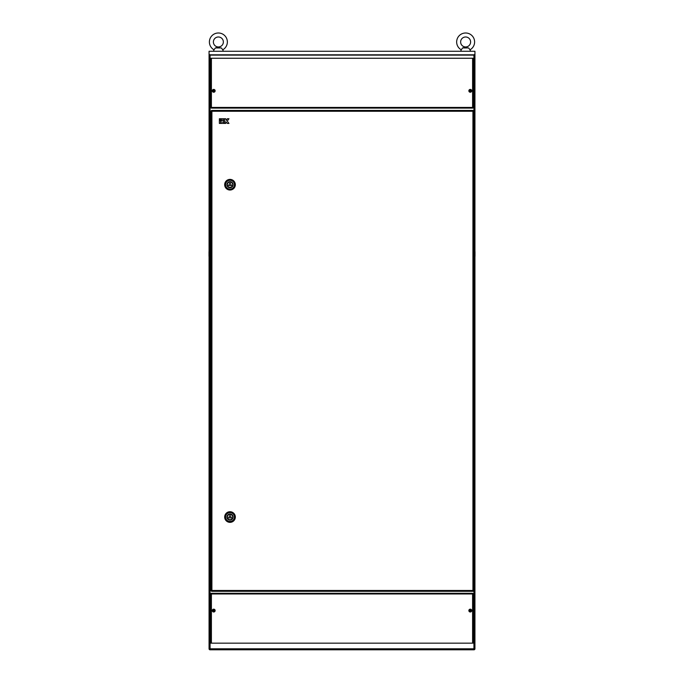 <?xml version="1.0" encoding="UTF-8"?>
<svg xmlns="http://www.w3.org/2000/svg" width="684" height="684" viewBox="0 0 684 684"><rect width="100%" height="100%" fill="white"/><g stroke="black" fill="none" stroke-linecap="round" stroke-linejoin="round"><path stroke-width="1.03" d="M474.935 638.582L474.935 643.071M474.935 445.173L474.935 449.653M474.995 251.686L474.995 256.303M474.935 58.337L474.935 62.825M209.065 638.582L209.065 643.071M209.065 445.173L209.065 449.653M209.005 251.686L209.005 256.303M209.065 58.337L209.065 62.825M474.935 54.113L474.935 54.421A1.659 0.701 180 0 1 473.268 55.122L473.268 54.814A1.659 0.701 0 0 0 474.935 54.113L474.935 51.274L209.065 51.274L209.065 54.113A1.659 0.701 0 0 0 210.732 54.814L210.732 55.122A1.659 0.701 180 0 1 209.065 54.421L209.065 648.8A1 1 0 0 0 210.065 649.8L473.935 649.8L474.935 648.8A1 1 0 0 1 473.935 649.8L473.935 55.062M473.268 54.814L210.732 54.814M473.268 55.122L210.732 55.122M456.656 41.972A8.969 8.969 0 0 0 461.255 49.804L462.623 47.948L468.634 47.948L469.994 49.804A8.969 8.969 0 0 0 465.624 32.994A8.969 8.969 0 0 0 456.656 41.972M460.64 41.972A4.985 4.985 0 0 0 465.624 46.957A4.985 4.985 0 0 0 470.609 41.972A4.985 4.985 0 0 0 465.624 36.987A4.985 4.985 0 0 0 460.64 41.972M468.634 47.948L462.623 47.948L465.624 47.239L462.623 47.948M467.112 47.564L465.624 47.239L467.112 47.564M209.398 41.972A8.969 8.969 0 0 0 214.007 49.804L215.366 47.948L221.377 47.948L222.745 49.804A8.969 8.969 0 0 0 218.376 32.994A8.969 8.969 0 0 0 209.398 41.972M213.391 41.972A4.985 4.985 0 0 0 218.376 46.957A4.985 4.985 0 0 0 223.36 41.972A4.985 4.985 0 0 0 218.376 36.987A4.985 4.985 0 0 0 213.391 41.972M221.377 47.948L215.366 47.948L218.376 47.239L215.366 47.948M219.855 47.564L218.376 47.239L219.855 47.564M468.865 610.581A1.411 1.411 0 0 1 470.276 609.17A1.411 1.411 0 0 1 471.695 610.581A1.411 1.411 0 0 0 470.276 609.17A1.411 1.411 0 0 0 468.865 610.581A1.411 1.411 0 0 0 470.276 612A1.411 1.411 0 0 0 471.695 610.581A1.411 1.411 0 0 1 470.276 612A1.411 1.411 0 0 1 468.865 610.581A1.411 1.411 0 0 0 470.276 612A1.411 1.411 0 0 0 471.695 610.581M469.463 610.35L470.045 611.402L471.096 610.821L470.515 609.769L469.463 610.821M212.305 610.581A1.411 1.411 0 0 1 213.724 609.17A1.411 1.411 0 0 1 215.135 610.581A1.411 1.411 0 0 0 213.724 609.17A1.411 1.411 0 0 0 212.305 610.581A1.411 1.411 0 0 0 213.724 612A1.411 1.411 0 0 0 215.135 610.581A1.411 1.411 0 0 1 213.724 612A1.411 1.411 0 0 1 212.305 610.581A1.411 1.411 0 0 0 213.724 612A1.411 1.411 0 0 0 215.135 610.581M212.904 610.35L213.955 611.402L214.537 610.821L213.955 609.769L213.066 610.658L213.647 611.24L213.793 610.658L214.537 610.821M468.865 90.827A1.411 1.411 0 0 1 470.276 89.407A1.411 1.411 0 0 1 471.695 90.827A1.411 1.411 0 0 1 470.276 92.237A1.411 1.411 0 0 1 468.865 90.827A1.411 1.411 0 0 0 470.276 92.237A1.411 1.411 0 0 0 471.695 90.827M469.463 90.587L470.045 91.639L471.096 90.587L470.515 90.006L469.463 90.587L470.353 91.476L470.934 90.895L470.353 90.168L469.626 90.75M212.305 90.827A1.411 1.411 0 0 1 213.724 89.407A1.411 1.411 0 0 1 215.135 90.827A1.411 1.411 0 0 1 213.724 92.237A1.411 1.411 0 0 1 212.305 90.827A1.411 1.411 0 0 0 213.724 92.237A1.411 1.411 0 0 0 215.135 90.827M212.904 90.587L213.485 91.639L214.537 90.587L213.955 90.006L212.904 90.587L213.647 91.476L214.537 90.587M472.601 58.251L473.268 58.251L473.268 107.439A0.667 0.667 0 0 1 472.601 108.106L211.399 108.106L211.399 107.439L472.601 107.439L472.601 58.251L211.399 58.251L211.399 107.439L210.732 107.439L210.732 58.251L211.399 58.251M474.935 54.421L474.935 648.8L209.065 648.8M210.732 643.157L210.732 593.969A0.667 0.667 0 0 1 211.399 593.302L472.601 593.302A0.667 0.667 0 0 1 473.268 593.969L473.268 643.157L210.732 643.157M472.601 108.106A0.667 0.667 0 0 0 473.268 107.439L472.601 107.439L472.601 108.106A0.667 0.667 0 0 0 473.268 107.439M210.732 107.439A0.667 0.667 0 0 0 211.399 108.106A0.667 0.667 0 0 1 210.732 107.439M469.626 610.658L470.207 611.24L470.934 610.658L470.353 609.931L469.626 610.513M214.374 610.658L213.793 609.931L213.066 610.513M214.374 90.75L213.793 90.168L213.066 90.75M227.344 184.706A2.659 2.659 0 0 0 230.004 187.365A2.659 2.659 0 0 0 232.663 184.706A2.659 2.659 0 0 0 230.004 182.047A2.659 2.659 0 0 0 227.344 184.706M224.685 184.706A5.318 5.318 0 0 0 230.004 190.024A5.318 5.318 0 0 0 235.322 184.706A5.318 5.318 0 0 0 230.004 179.388A5.318 5.318 0 0 0 224.685 184.706M228.567 185.535L231.448 185.535L230.004 183.047L228.567 185.535M227.344 517.036A2.659 2.659 0 0 0 230.004 519.695A2.659 2.659 0 0 0 232.663 517.036A2.659 2.659 0 0 0 230.004 514.377A2.659 2.659 0 0 0 227.344 517.036M224.685 517.036A5.318 5.318 0 0 0 230.004 522.354A5.318 5.318 0 0 0 235.322 517.036A5.318 5.318 0 0 0 230.004 511.717A5.318 5.318 0 0 0 224.685 517.036M228.567 517.865L231.448 517.865L230.004 515.377L228.567 517.865M211.065 590.48L211.065 111.261A0.829 0.829 0 0 1 211.895 110.432L472.935 110.432A0.829 0.829 0 0 1 473.773 111.261L473.773 590.48L472.935 590.48L472.935 111.261L211.895 111.261L211.895 590.48L472.935 590.48L472.935 591.309L211.895 591.309A0.829 0.829 0 0 1 211.065 590.48L211.895 590.48L211.895 591.309M219.367 123.428L220.65 123.428L220.65 120.444L219.367 120.444L219.367 123.428M220.65 118.742L219.367 118.742L219.367 120.016L220.65 120.016L220.65 118.742M224.019 118.742L221.077 118.742L221.077 120.016L224.019 120.016L224.019 118.742M221.077 120.444L221.077 123.428L224.019 123.428L224.019 122.154L222.36 122.154L224.019 121.726L224.019 120.444L221.077 120.444M224.446 123.428L225.729 123.428L225.729 121.726L227.387 123.428L228.969 123.428L227.268 121.085L228.969 118.742L227.387 118.742L226.156 120.444L225.729 118.742L224.446 118.742L224.446 123.428M472.935 591.309A0.829 0.829 0 0 0 473.773 590.48A0.829 0.829 0 0 1 472.935 591.309M210.065 55.062L210.065 649.8M472.601 643.157L472.601 593.969L211.399 593.969L211.399 643.157M473.268 593.969A0.667 0.667 0 0 0 472.601 593.302L472.601 593.969L473.268 593.969M210.732 593.969L211.399 593.969L211.399 593.302M225.592 184.706A4.42 4.42 0 0 1 230.004 180.285A4.42 4.42 0 0 1 234.424 184.706A4.42 4.42 0 0 1 230.004 189.126A4.42 4.42 0 0 1 225.592 184.706M233.064 184.706A3.052 3.052 0 0 0 230.004 181.653A3.052 3.052 0 0 0 226.951 184.706A3.052 3.052 0 0 0 230.004 187.758A3.052 3.052 0 0 0 233.064 184.706M225.592 517.036A4.42 4.42 0 0 1 230.004 512.615A4.42 4.42 0 0 1 234.424 517.036A4.42 4.42 0 0 1 230.004 521.456A4.42 4.42 0 0 1 225.592 517.036M233.064 517.036A3.052 3.052 0 0 0 230.004 513.975A3.052 3.052 0 0 0 226.951 517.036A3.052 3.052 0 0 0 230.004 520.088A3.052 3.052 0 0 0 233.064 517.036M473.773 111.261A0.829 0.829 0 0 0 472.935 110.432L472.935 111.261L473.773 111.261M211.065 111.261L211.895 111.261L211.895 110.432M469.994 49.804L470.609 51.274L469.994 49.804M461.255 49.804L460.64 51.274L461.255 49.804M222.745 49.804L223.36 51.274L222.745 49.804M214.007 49.804L213.391 51.274L214.007 49.804"/></g></svg>
